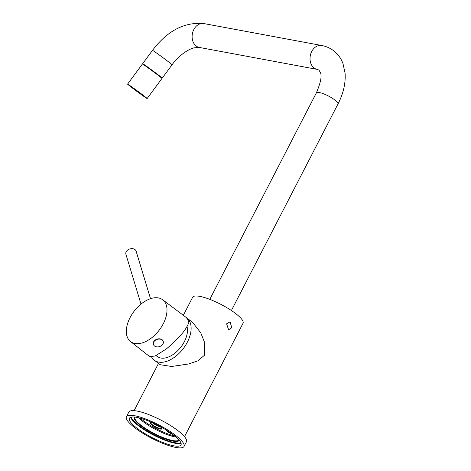 <?xml version="1.0" encoding="UTF-8"?>
<svg xmlns="http://www.w3.org/2000/svg" width="471" height="471" viewBox="0 0 471 471"><rect width="100%" height="100%" fill="white"/><g stroke="black" fill="none" stroke-linecap="round" stroke-linejoin="round"><path stroke-width="0.71" d="M140.27 418.195A26.329 6.147 -152.7 0 0 174.794 436.016M183.331 315.299L192.651 297.248A28.354 6.623 -152.7 0 1 199.798 296.371A28.354 6.623 27.3 0 1 228.882 308.899A28.354 6.623 27.3 0 1 243.042 323.259L184.508 436.664M231.761 327.775L230.084 321.84L226.604 323.807L228.6 329.8L231.761 327.775M160.823 427.067A6.211 1.448 27.3 0 1 152.327 422.681M151.609 357.018A26.664 15.89 -52.4 0 0 154.3 360.209A26.664 15.89 -52.4 0 0 187.34 342.193A26.664 15.89 -52.4 0 0 186.816 317.937A26.664 15.89 -52.4 0 0 185.974 317.36M154.3 360.209L160.14 364.701L171.615 366.479L188.559 364.001L197.861 360.857L204.408 355.322L204.22 341.516L200.717 332.767L192.663 322.429L186.816 317.937M187.022 326.538A21.943 13.076 -52.4 0 1 180.022 348.169A21.943 13.076 -52.4 0 1 160.77 358.031A21.943 13.076 127.6 0 1 156.307 355.682L156.184 355.552M166.31 348.958L155.153 356.023L149.637 356.582L130.508 341.528A26.358 15.708 127.6 0 1 141.512 303.695A26.358 15.708 -52.4 0 1 162.654 299.744L185.18 316.689A26.664 15.89 -52.4 0 1 188.9 322.246C186.504 329.517 178.974 338.425 166.31 348.958M130.508 341.528A26.358 15.708 127.6 0 0 151.809 337.707A26.358 15.708 -52.4 0 0 162.654 299.744M153.411 344.348A5.128 3.792 -16.9 0 1 153.369 344.219A5.128 3.792 -16.9 0 1 156.031 339.567A5.128 3.792 -16.9 0 1 162.106 339.721A5.128 3.792 163.1 0 1 163.19 341.245A5.128 3.792 163.1 0 1 163.225 341.375M158.444 346.844A6.882 6.882 0 0 0 160.417 346.244A5.128 3.792 163.1 0 1 158.444 346.844A5.128 3.792 163.1 0 1 154.529 346.002A5.128 3.792 -16.9 0 1 153.446 344.478A5.128 3.792 -16.9 0 1 156.107 339.827A5.128 3.792 -16.9 0 1 162.183 339.98A5.128 3.792 163.1 0 1 163.266 341.504L163.19 341.245M160.417 346.244A5.128 3.792 163.1 0 0 163.266 341.504M141.006 304.101L125.904 254.252A5.334 3.939 163.1 0 1 128.671 249.418A5.334 3.939 163.1 0 1 134.989 249.577A5.334 3.939 -16.9 0 1 136.113 251.161L150.508 298.685M161.029 77.444A12.152 0.324 -143.6 0 0 162.207 78.127A12.152 0.324 -143.6 0 0 158.409 75.001A12.152 0.324 -143.6 0 0 148.206 67.435A12.152 0.324 -143.6 0 0 142.648 63.697A12.152 0.324 -143.6 0 0 143.649 64.615M143.584 64.704L148.677 67.824L157.744 74.548L160.964 77.532M147.135 98.545L161.965 78.451A12.152 0.324 36.4 0 0 158.174 75.331A12.152 0.324 -143.6 0 0 147.965 67.759A12.152 0.324 -143.6 0 0 142.407 64.021L127.582 84.109A12.152 0.324 -143.6 0 0 131.374 87.235A12.152 0.324 36.4 0 0 141.577 94.801A12.152 0.324 36.4 0 0 147.135 98.545A12.152 0.324 36.4 0 0 143.343 95.419A12.152 0.324 -143.6 0 0 133.14 87.853A12.152 0.324 -143.6 0 0 127.582 84.109M142.513 94.854L128.936 85.116L140.994 94.318L145.774 97.544L142.513 94.854M141.683 94.282L144.42 96.537L140.405 93.835L130.296 86.116L141.683 94.282M134.223 88.819L134.665 89.131L134.223 88.819M135.842 90.002L136.278 90.314L135.842 90.002M136.048 90.22L136.484 90.532L136.048 90.22M134.429 89.037L134.871 89.349L134.429 89.037M132.816 87.853L133.252 88.165L132.816 87.853M137.455 91.186L137.897 91.498L137.455 91.186M137.667 91.403L138.103 91.715L137.667 91.403M137.873 91.621L138.309 91.939L137.873 91.621M136.254 90.438L136.69 90.75L136.254 90.438M134.635 89.254L135.077 89.567L134.635 89.254M133.022 88.071L133.458 88.383L133.022 88.071M131.403 86.888L131.845 87.2L131.403 86.888M139.075 92.369L139.51 92.681L139.075 92.369M139.281 92.587L139.716 92.899L139.281 92.587M139.487 92.805L139.928 93.123L139.487 92.805M139.693 93.022L140.134 93.34L139.693 93.022M138.08 91.839L138.515 92.157L138.08 91.839M136.46 90.656L136.896 90.974L136.46 90.656M134.841 89.472L135.283 89.79L134.841 89.472M133.228 88.289L133.664 88.607L133.228 88.289M131.609 87.106L132.051 87.423L131.609 87.106M140.9 93.77L141.335 94.082L140.9 93.77M141.106 93.988L141.541 94.306L141.106 93.988M141.312 94.206L141.747 94.524L141.312 94.206M141.518 94.43L141.954 94.742L141.518 94.43M139.899 93.246L140.34 93.558L139.899 93.246M138.286 92.063L138.721 92.375L138.286 92.063M136.667 90.874L137.102 91.191L136.667 90.874M135.047 89.69L135.489 90.008L135.047 89.69M133.434 88.507L133.87 88.825L133.434 88.507M131.815 87.323L132.257 87.641L131.815 87.323M142.719 95.171L143.16 95.489L142.719 95.171M142.925 95.389L143.367 95.707L142.925 95.389M143.131 95.613L143.573 95.925L143.131 95.613M143.337 95.831L143.779 96.143L143.337 95.831M141.724 94.647L142.16 94.959L141.724 94.647M140.105 93.464L140.546 93.776L140.105 93.464M138.492 92.281L138.927 92.593L138.492 92.281M136.873 91.097L137.308 91.409L136.873 91.097M135.254 89.914L135.695 90.226L135.254 89.914M133.64 88.731L134.076 89.043L133.64 88.731M132.021 87.547L132.463 87.859L132.021 87.547M141.93 94.865L142.366 95.177L141.93 94.865M140.311 93.682L140.752 93.994L140.311 93.682M138.698 92.499L139.133 92.811L138.698 92.499M137.079 91.315L137.514 91.627L137.079 91.315M135.465 90.132L135.901 90.444L135.465 90.132M133.846 88.948L134.282 89.26L133.846 88.948M138.904 92.716L139.339 93.028L138.904 92.716M137.285 91.533L137.726 91.845L137.285 91.533M135.672 90.35L136.107 90.662L135.672 90.35M136.743 417.371A29.031 6.782 -152.7 0 0 129.425 418.272A29.031 6.782 -152.7 0 0 143.926 432.973A29.031 6.782 -152.7 0 0 173.699 445.796A29.031 6.782 27.3 0 0 181.017 444.901A29.031 6.782 27.3 0 0 166.522 430.2A29.031 6.782 27.3 0 0 136.743 417.371M134.6 415.716A32.405 7.571 -152.7 0 0 126.428 416.723A32.405 7.571 -152.7 0 0 142.613 433.132A32.405 7.571 -152.7 0 0 175.848 447.45A32.405 7.571 27.3 0 0 184.02 446.449A32.405 7.571 27.3 0 0 167.835 430.035A32.405 7.571 27.3 0 0 134.6 415.716M184.02 446.449L186.428 441.78A32.405 7.571 27.3 0 0 170.243 425.372A32.405 7.571 27.3 0 0 137.008 411.053A32.405 7.571 -152.7 0 0 128.836 412.054L126.428 416.723M138.768 417.806A24.981 5.835 -152.7 0 0 174.735 436.817A24.981 5.835 27.3 0 0 175.983 437.017M172.904 434.539A6.618 1.543 27.3 0 1 165.615 429.64M160.252 426.573A6.618 1.543 27.3 0 1 160.305 429.04A6.618 1.543 27.3 0 1 151.933 425.03A6.618 1.543 27.3 0 1 151.886 422.564A6.618 1.543 27.3 0 1 152.298 422.652M170.82 433.032A6.211 1.448 27.3 0 1 167.058 430.529M160.158 426.52L161.794 428.31A6.211 1.448 27.3 0 1 160.228 428.492A6.211 1.448 27.3 0 1 153.87 425.755A6.211 1.448 27.3 0 1 150.755 422.611L152.41 422.699M159.522 426.184A5.805 1.354 27.3 0 1 154.258 423.553M209.789 299.362L316.335 92.934A12.152 2.838 27.3 0 1 323.553 93.794A12.152 2.838 27.3 0 1 334.781 99.934A12.152 2.838 27.3 0 1 337.931 104.085L231.391 310.513M317.236 69.39A12.152 9.338 -79.5 0 1 314.039 67.942A12.152 9.338 -79.5 0 1 310.854 53.547A12.152 9.338 -79.5 0 1 321.681 45.493L203.778 23.55A12.152 9.338 -79.5 0 0 192.951 31.598A12.152 9.338 -79.5 0 0 196.136 45.999A12.152 9.338 -79.5 0 0 199.333 47.441L317.236 69.39L318.908 70.061L320.333 72.375C322.076 75.701 320.745 82.555 316.335 92.934M199.333 47.441L194.323 47.801C189.43 48.643 179.21 54.872 172.056 64.78A12.152 0.324 -143.6 0 0 168.259 61.66A12.152 0.324 -143.6 0 0 158.056 54.088A12.152 0.324 -143.6 0 0 152.498 50.35C167.329 30.803 184.42 21.866 203.778 23.55M131.232 417.135A28.625 6.688 -152.7 0 0 148.165 431.589A28.625 6.688 -152.7 0 0 174.947 442.681A28.625 6.688 -152.7 0 0 180.899 442.769M179.286 440.303A25.381 5.929 27.3 0 1 172.881 441.097A25.381 5.929 27.3 0 1 146.834 429.87A25.381 5.929 27.3 0 1 134.176 417.018M130.679 417.294A29.031 6.782 -152.7 0 0 147.817 431.954A29.031 6.782 -152.7 0 0 175.024 443.229A29.031 6.782 -152.7 0 0 181.088 443.311M178.992 439.955A24.981 5.835 27.3 0 1 172.804 440.55A24.981 5.835 27.3 0 1 147.558 429.74A24.981 5.835 27.3 0 1 134.629 417.059M158.492 363.429L134.117 410.659M321.681 45.493C326.138 46.317 330.147 48.083 333.721 50.797C337.966 54.13 341.045 58.357 342.959 63.479L345.096 73.299C345.726 83.379 343.335 93.641 337.931 104.085M152.498 50.35L142.648 63.697M172.056 64.78L162.207 78.127"/></g></svg>
